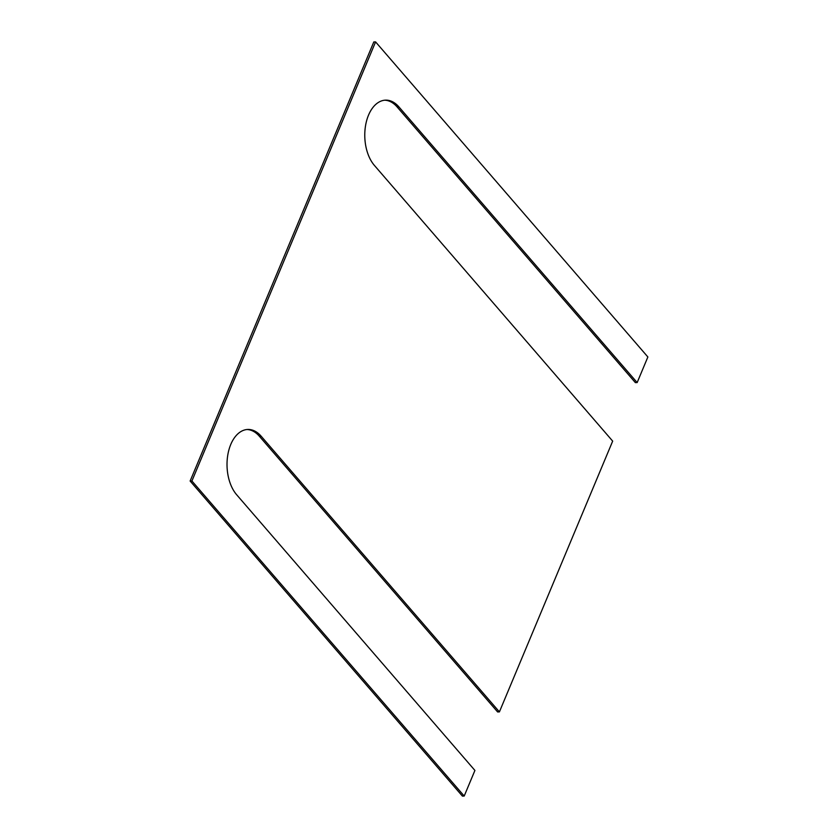 <?xml version="1.0" encoding="UTF-8"?>
<svg xmlns="http://www.w3.org/2000/svg" width="838" height="838" viewBox="0 0 838 838"><rect width="100%" height="100%" fill="white"/><g stroke="black" fill="none" stroke-linecap="round" stroke-linejoin="round"><path stroke-width="1.26" d="M499.406 711.891L612.672 441.123L374.418 165.442A36.034 21.882 -91.6 0 1 365.588 125.428A36.034 21.882 -91.6 0 1 385.658 100.141A36.034 21.882 -91.6 0 1 398.909 106.897L637.163 382.578L647.868 356.967L375.592 41.9L373.8 41.952L190.132 481.033L462.408 796.1L464.2 796.048L474.916 770.436L236.662 494.755A36.034 21.882 -91.6 0 1 227.831 454.741A36.034 21.882 -91.6 0 1 247.901 429.454A36.034 21.882 -91.6 0 1 261.152 436.21L499.406 711.891L497.615 711.944L259.371 436.263A36.034 21.882 88.4 0 0 247.011 429.517M398.909 106.897L397.118 106.95L635.372 382.631L637.163 382.578M397.118 106.95A36.034 21.882 88.4 0 0 384.768 100.204M190.132 481.033L191.912 480.981L464.2 796.048M375.592 41.9L191.912 480.981M261.152 436.21L259.371 436.263"/></g></svg>
